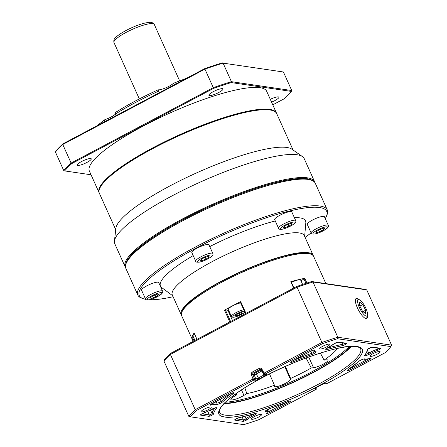 <?xml version="1.0" encoding="UTF-8"?>
<svg xmlns="http://www.w3.org/2000/svg" width="447" height="447" viewBox="0 0 447 447"><rect width="100%" height="100%" fill="white"/><g stroke="black" fill="none" stroke-linecap="round" stroke-linejoin="round"><path stroke-width="0.67" d="M125.635 265.026A103.179 21.082 -24.2 0 1 201.698 210.168A103.179 21.082 -24.2 0 1 307.134 178.722A103.179 21.082 -24.2 0 1 312.911 180.862M314.861 182.532A103.838 21.216 155.8 0 0 314.582 181.705A103.838 21.216 155.8 0 0 307.424 177.833A103.838 21.216 155.8 0 0 196.669 211.722A103.838 21.216 155.8 0 0 125.154 266.842A103.838 21.216 155.8 0 0 125.59 267.597M314.582 181.705L304.211 158.629A103.838 21.216 155.8 0 0 302.474 156.606A103.838 21.216 155.8 0 0 297.054 154.751A103.838 21.216 155.8 0 0 191.903 185.946A103.838 21.216 155.8 0 0 114.426 241.117A103.838 21.216 155.8 0 0 114.784 243.76L125.154 266.842M302.474 156.606L291.93 149.203A97.211 19.864 155.8 0 0 286.857 147.465A97.211 19.864 155.8 0 0 188.422 176.666A97.211 19.864 155.8 0 0 115.885 228.316L114.426 241.117M293.064 149.996L276.71 113.605A97.211 19.864 155.8 0 0 273.061 110.7A97.211 19.864 155.8 0 0 270.01 109.979A97.211 19.864 155.8 0 0 175.503 137.341A97.211 19.864 155.8 0 0 99.625 188.645A97.211 19.864 155.8 0 0 99.374 193.305L115.728 229.697M273.061 110.7L272.212 110.398A96.552 19.724 155.8 0 0 269.183 109.683A96.552 19.724 155.8 0 0 175.319 136.86A96.552 19.724 155.8 0 0 99.96 187.813L99.625 188.645M99.251 193.003A97.211 19.864 -24.2 0 1 99.105 192.713A97.211 19.864 -24.2 0 1 166.055 141.112A97.211 19.864 -24.2 0 1 269.742 109.386A97.211 19.864 -24.2 0 1 276.447 113.013A97.211 19.864 -24.2 0 1 276.564 113.314M276.447 113.013L266.691 91.311A97.211 19.864 155.8 0 0 259.992 87.685A97.211 19.864 155.8 0 0 156.299 119.41A97.211 19.864 155.8 0 0 89.355 171.011L99.105 192.713M90.73 158.534A7.733 1.581 155.8 0 0 82.483 161.06A7.733 1.581 155.8 0 0 77.158 165.161A7.733 1.581 155.8 0 0 77.689 165.451A7.733 1.581 155.8 0 0 85.941 162.926A7.733 1.581 155.8 0 0 91.266 158.825A7.733 1.581 155.8 0 0 90.73 158.534M222.461 88.668A7.733 1.581 155.8 0 0 214.214 91.188A7.733 1.581 155.8 0 0 208.889 95.295A7.733 1.581 155.8 0 0 209.419 95.585A7.733 1.581 155.8 0 0 217.667 93.06A7.733 1.581 155.8 0 0 222.992 88.953A7.733 1.581 155.8 0 0 222.461 88.668M271.569 102.167A7.733 1.581 155.8 0 0 278.889 97.161A7.733 1.581 155.8 0 0 278.358 96.876A7.733 1.581 155.8 0 0 270.29 99.312M116.052 115.672L115.348 114.108L115.298 112.56C127.797 104.704 142.096 97.122 158.188 89.813L159.249 92.764M186.924 78.085L173.341 83.349A8.839 1.805 -24.2 0 1 165.921 87.774A8.839 1.805 -24.2 0 1 158.339 89.813A8.839 1.805 -24.2 0 1 158.294 89.802M91.048 174.783L64.675 170.91A129.691 26.496 -24.2 0 1 71.811 163.568L213.565 88.377A129.691 26.496 -24.2 0 1 231.222 82.578L291.371 91.411A129.691 26.496 -24.2 0 1 284.236 98.759L272.771 104.838M115.382 114.186A8.839 1.805 -24.2 0 1 104.905 119.645L104.291 121.914M71.811 163.568L71.101 163.049A130.351 26.63 155.8 0 0 63.765 170.603L64.675 170.91M291.751 90.534L231.423 81.678L223.092 63.133L283.42 71.995L291.751 90.534L291.371 91.411M283.42 71.995L223.092 63.133A130.351 26.63 155.8 0 0 204.938 69.101L213.269 87.646A130.351 26.63 155.8 0 1 231.423 81.678L231.222 82.578M222.355 62.854A129.691 26.496 155.8 0 0 204.704 68.654L204.938 69.101L62.77 144.504L71.101 163.049L213.269 87.646L213.565 88.377M96.882 125.842L104.905 119.645M173.341 83.349L174.604 84.617M204.704 68.654L62.943 143.839A129.691 26.496 155.8 0 0 55.808 151.187L55.428 152.058L63.765 170.603M62.943 143.839L62.77 144.504A130.351 26.63 155.8 0 0 55.428 152.058M193.177 341.391L181.622 315.683A72.358 14.785 -24.2 0 1 181.812 312.213A72.358 14.785 -24.2 0 1 238.285 274.028A72.358 14.785 -24.2 0 1 308.631 253.661A72.358 14.785 -24.2 0 1 310.9 254.198A72.358 14.785 -24.2 0 1 313.615 256.36L325.863 283.605M193.383 341.279L191.987 338.167A72.358 14.785 -24.2 0 1 194.127 333.004L196.987 339.368M229.797 321.963L224.511 310.212A72.358 14.785 -24.2 0 1 240.682 301.636L245.962 313.386M293.645 288.097L290.785 281.739A72.358 14.785 -24.2 0 1 304.809 278.325L306.933 283.046M181.812 312.213L182.37 310.827A71.252 14.555 -24.2 0 1 237.983 273.223A71.252 14.555 -24.2 0 1 307.257 253.17A71.252 14.555 -24.2 0 1 309.492 253.695L310.9 254.198M224.511 310.212L225.383 309.911L227.881 310.279A8.839 1.805 155.8 0 0 228.64 310.291M245.492 313.598L240.24 301.982L240.682 301.636M191.987 338.167L193.573 337.368M290.785 281.739L291.092 281.722L293.897 287.963M301.021 280.889L304.809 278.325M356.935 346.52C364.355 347.47 364.512 351.878 357.41 359.746C348.727 368.132 335.842 376.827 318.761 385.828C287.019 403.485 235.424 420.437 224.299 416.872C216.879 415.922 216.722 411.514 223.824 403.647C232.507 395.26 245.392 386.566 262.478 377.564C294.215 359.908 345.81 342.95 356.935 346.52M251.834 419.297A5.526 1.129 155.8 0 0 257.729 417.498A5.526 1.129 155.8 0 0 261.534 414.565A5.526 1.129 155.8 0 0 261.149 414.358A5.526 1.129 155.8 0 0 255.259 416.163A5.526 1.129 155.8 0 0 251.454 419.096A5.526 1.129 155.8 0 0 251.834 419.297M370.39 356.421A5.526 1.129 155.8 0 0 376.285 354.616A5.526 1.129 155.8 0 0 380.084 351.683A5.526 1.129 155.8 0 0 379.704 351.476A5.526 1.129 155.8 0 0 373.815 353.281A5.526 1.129 155.8 0 0 370.01 356.214A5.526 1.129 155.8 0 0 370.39 356.421M320.086 349.034A5.526 1.129 155.8 0 0 325.975 347.23A5.526 1.129 155.8 0 0 329.78 344.296A5.526 1.129 155.8 0 0 329.4 344.089A5.526 1.129 155.8 0 0 323.511 345.894A5.526 1.129 155.8 0 0 319.706 348.828A5.526 1.129 155.8 0 0 320.086 349.034M201.53 411.911A5.526 1.129 155.8 0 0 207.419 410.111A5.526 1.129 155.8 0 0 211.224 407.178A5.526 1.129 155.8 0 0 210.844 406.971A5.526 1.129 155.8 0 0 204.955 408.776A5.526 1.129 155.8 0 0 201.15 411.709A5.526 1.129 155.8 0 0 201.53 411.911M367.423 315.398A11.27 3.364 -117.9 0 1 366.708 318.415A11.27 3.364 -117.9 0 1 357.399 307.871A11.27 3.364 -117.9 0 1 356.147 298.507A11.27 3.364 -117.9 0 1 359.047 299.607M223.953 403.686A77.325 15.796 155.8 0 0 291.332 383.286A77.325 15.796 155.8 0 0 351.325 346.447M337.463 348.42A59.652 12.186 -24.2 0 1 324.053 360.114L326.293 359.857A8.839 1.805 -24.2 0 1 327.366 359.841A8.839 1.805 -24.2 0 1 327.975 360.17A8.839 1.805 -24.2 0 1 322.896 364.355A8.839 1.805 -24.2 0 1 313.537 367.73L311.296 367.987A59.652 12.186 -24.2 0 1 290.611 378.458L290.483 379.402A8.839 1.805 -24.2 0 1 282.621 384.66A8.839 1.805 -24.2 0 1 274.329 386.409A8.839 1.805 -24.2 0 1 274.302 386.169L274.43 385.23A59.652 12.186 -24.2 0 1 246.811 393.6L243.939 395.371A8.839 1.805 -24.2 0 1 235.748 399.126A8.839 1.805 -24.2 0 1 230.898 399.568A8.839 1.805 -24.2 0 1 233.977 396.517L236.843 394.746A59.652 12.186 -24.2 0 1 234.636 394.634M225.467 402.171A76.225 15.572 155.8 0 0 290.796 382.09A76.225 15.572 155.8 0 0 349.185 346.57M350.638 346.475A76.225 15.572 -24.2 0 1 291.237 383.079A76.225 15.572 -24.2 0 1 224.428 403.194M325.422 383.258L326.763 383.459A1.106 1.028 -81.6 0 0 327.366 383.347L384.845 352.862A114.89 23.473 155.8 0 0 390.935 346.593L337.468 338.742A114.89 23.473 155.8 0 0 322.399 343.693L264.92 374.178A1.106 1.028 98.4 0 1 263.579 373.753L261.473 369.814A1.106 1.028 -81.6 0 0 260.132 369.39L253.337 372.994A1.106 1.028 -81.6 0 0 252.818 374.407L254.382 378.631A1.106 1.028 98.4 0 1 253.868 380.039L196.389 410.525L195.21 409.664L253.03 379L251.465 374.77A2.207 2.062 98.4 0 1 252.499 371.949L259.294 368.345A2.207 2.062 98.4 0 1 261.976 369.194L264.082 373.133L321.901 342.469L297.076 287.231L170.385 354.426L195.21 409.664A115.991 23.697 -24.2 0 0 188.779 416.286L163.954 361.047L164.591 359.589A114.89 23.473 -24.2 0 1 170.681 353.32L296.685 286.488A114.89 23.473 -24.2 0 1 311.76 281.532L365.227 289.382L366.747 289.896L312.989 282.007L337.809 337.239L391.572 345.134L366.747 289.896M163.954 361.047A115.991 23.697 -24.2 0 1 170.385 354.426L170.681 353.32M296.685 286.488L297.076 287.231A115.991 23.697 -24.2 0 1 312.989 282.007L311.76 281.532M196.389 410.525A114.89 23.473 155.8 0 0 190.299 416.8L243.766 424.65A114.89 23.473 155.8 0 0 258.841 419.694L316.314 389.214A1.106 1.028 -81.6 0 0 316.834 387.8L316.672 387.359M322.399 343.693L321.901 342.469A115.991 23.697 -24.2 0 1 337.809 337.239L337.468 338.742M188.779 416.286L190.299 416.8M391.572 345.134L390.935 346.593M324.053 360.114L320.365 353.052M244.811 387.767L246.811 393.6M236.843 394.746L236.374 393.377M311.296 367.987L306.072 357.991M290.611 378.458L285.409 366.451M274.43 385.23L269.547 373.949M366.763 316.085A9.253 2.76 62.1 0 0 367.473 315.208A9.253 2.76 62.1 0 0 365.031 306.553A9.253 2.76 62.1 0 0 359.237 299.674A9.253 2.76 62.1 0 0 358.421 299.607A9.253 2.76 62.1 0 0 359.88 308.614A9.253 2.76 62.1 0 0 366.763 316.085M365.909 318.515A11.046 3.297 62.1 0 0 366.059 318.487A11.046 3.297 62.1 0 0 366.255 318.409A11.046 3.297 62.1 0 0 366.909 317.437L367.473 315.208M359.237 299.674L357.075 298.892A11.046 3.297 62.1 0 0 356.103 298.808A11.046 3.297 62.1 0 0 355.907 298.887A11.046 3.297 62.1 0 0 355.616 299.116M365.467 313.526L365.652 310.229L362.774 304.547L359.718 302.166L359.539 305.463L362.411 311.146L365.467 313.526M359.857 306.094L362.774 304.547M363.025 311.62L365.652 310.229M145.761 299.317A102.737 20.992 -24.2 0 1 143.141 298.652L141.733 298.149A103.838 21.216 -24.2 0 1 137.832 295.048L125.864 268.418A103.838 21.216 -24.2 0 1 126.132 263.445L126.697 262.054A102.737 20.992 -24.2 0 1 183.376 219.466A102.737 20.992 -24.2 0 1 309.983 179.683L311.391 180.186A103.838 21.216 -24.2 0 1 315.291 183.287L327.26 209.917A103.838 21.216 -24.2 0 1 326.992 214.895L326.433 216.281A102.737 20.992 -24.2 0 1 325.248 218.583M126.132 263.445A103.838 21.216 -24.2 0 1 183.426 220.399A103.838 21.216 -24.2 0 1 308.134 179.415A103.838 21.216 -24.2 0 1 311.391 180.186M137.832 295.048A103.838 21.216 -24.2 0 1 209.347 239.933A103.838 21.216 -24.2 0 1 320.102 206.045A103.838 21.216 -24.2 0 1 327.26 209.917M143.141 298.652A102.737 20.992 -24.2 0 1 200.586 245.794A102.737 20.992 -24.2 0 1 319.616 207.525A102.737 20.992 -24.2 0 1 326.433 216.281M181.443 315.169A72.358 14.785 -24.2 0 1 181.18 314.694L172.313 294.964A72.358 14.785 -24.2 0 1 222.142 256.561A72.358 14.785 -24.2 0 1 299.322 232.948A72.358 14.785 -24.2 0 1 304.306 235.647L313.174 255.371A72.358 14.785 -24.2 0 1 313.353 255.885M304.653 236.407L305.826 222.751A79.538 16.248 155.8 0 0 300.054 217.901A79.538 16.248 155.8 0 0 294.394 217.7M275.274 220.963A79.538 16.248 155.8 0 0 209.738 246.588M193.199 255.6A79.538 16.248 155.8 0 0 161.663 287.538L172.654 295.73M181.18 314.694A72.358 14.785 -24.2 0 1 231.01 276.285A72.358 14.785 -24.2 0 1 308.184 252.672A72.358 14.785 -24.2 0 1 313.174 255.371M311.09 232.898A102.737 20.992 -24.2 0 1 305.1 237.402M173.101 296.724A102.737 20.992 -24.2 0 1 149.728 299.702M145.448 298.853L141.57 290.22A9.393 1.917 -24.2 0 1 146.454 286.052A9.393 1.917 -24.2 0 1 156.171 282.303A9.393 1.917 -24.2 0 1 158.702 282.526L162.579 291.153A9.393 1.917 -24.2 0 0 160.048 290.936A9.393 1.917 -24.2 0 0 150.332 294.685A9.393 1.917 -24.2 0 0 145.448 298.853C145.292 299.725 146.515 300.054 149.125 299.831C153.818 298.685 157.908 296.774 161.406 294.115C162.719 292.757 163.116 291.774 162.579 291.153M155.813 296.802L151.293 298.451L150.047 297.881L153.327 295.674L157.847 294.025L159.093 294.59L155.813 296.802L155.025 295.054M150.807 297.372L151.293 298.451M278.554 228.261L274.67 219.628A9.393 1.917 -24.2 0 1 279.554 215.46A9.393 1.917 -24.2 0 1 289.27 211.71A9.393 1.917 -24.2 0 1 291.802 211.928L295.679 220.561A9.393 1.917 -24.2 0 0 293.148 220.337A9.393 1.917 -24.2 0 0 283.432 224.087A9.393 1.917 -24.2 0 0 278.554 228.261C278.392 229.132 279.615 229.456 282.225 229.238C286.918 228.087 291.008 226.182 294.506 223.517C295.819 222.165 296.216 221.176 295.679 220.561M288.913 226.21L284.393 227.853L283.147 227.288L286.426 225.076L290.947 223.433L292.193 223.997L288.913 226.21L288.125 224.455M283.906 226.774L284.393 227.853M311.157 233.043L307.279 224.416A9.393 1.917 -24.2 0 1 312.162 220.248A9.393 1.917 -24.2 0 1 321.879 216.499A9.393 1.917 -24.2 0 1 324.41 216.717L328.288 225.349A9.393 1.917 -24.2 0 0 325.757 225.126A9.393 1.917 -24.2 0 0 316.04 228.875A9.393 1.917 -24.2 0 0 311.157 233.043C311 233.921 312.224 234.245 314.828 234.027C319.521 232.876 323.617 230.97 327.109 228.305C328.428 226.953 328.819 225.964 328.288 225.349M321.522 230.993L316.996 232.641L315.755 232.077L319.035 229.864L323.555 228.216L324.801 228.786L321.522 230.993L320.734 229.244M316.515 231.563L316.996 232.641M206.419 244.615A9.393 1.917 -24.2 0 1 208.95 244.833L212.828 253.466A9.393 1.917 -24.2 0 0 210.297 253.242A9.393 1.917 -24.2 0 0 200.58 256.991A9.393 1.917 -24.2 0 0 195.697 261.16L191.819 252.533A9.393 1.917 -24.2 0 1 196.702 248.359A9.393 1.917 -24.2 0 1 206.419 244.615M203.569 257.98L208.095 256.332L209.341 256.902L206.061 259.109L201.536 260.757L200.295 260.193L203.569 257.98M205.274 257.36L206.061 259.109M201.055 259.679L201.536 260.757M291.427 282.47A7.733 1.581 -24.2 0 1 291.695 282.336A7.733 1.581 -24.2 0 1 300.635 280.023L302.63 284.454M243.76 309.821A7.733 1.581 -24.2 0 0 236.804 312.252A7.733 1.581 -24.2 0 0 231.58 315.727A7.733 1.581 -24.2 0 0 231.384 316.398L228.283 309.497A7.733 1.581 -24.2 0 1 228.478 308.821A7.733 1.581 -24.2 0 1 233.697 305.346A7.733 1.581 -24.2 0 1 240.659 302.915M241.341 312.559L242.274 312.984L239.815 314.643L236.418 315.873L235.485 315.453L237.949 313.794L241.341 312.559M239.223 313.33L239.815 314.643M236.055 315.068L236.418 315.873M194.953 340.441L192.959 335.993A7.733 1.581 -24.2 0 1 194.557 334.054M102.614 122.796A88.372 18.053 -24.2 0 1 104.173 121.651M115.348 114.108A88.372 18.053 -24.2 0 1 158.545 91.194M174.486 84.354A88.372 18.053 -24.2 0 1 177.001 83.343M139.319 98.932L113.985 42.571A22.093 4.515 -24.2 0 1 126.233 32.352A22.093 4.515 -24.2 0 1 154.288 24.456L179.621 80.818M227.881 310.279L232.49 320.533M225.383 309.911L230.613 321.533M192.668 337.725L194.093 340.899M305.977 283.353L303.899 278.727M360.617 348.811A77.325 15.796 -24.2 0 1 307.363 389.862A77.325 15.796 -24.2 0 1 224.886 415.095A77.325 15.796 -24.2 0 1 219.555 412.212C219.047 411.558 218.605 408.647 226.433 401.266C231.574 396.562 238.827 391.365 248.186 385.683C258.427 379.497 269.843 373.536 282.426 367.797C313.068 353.683 345.14 344.659 356.214 346.648C358.025 346.755 359.494 347.475 360.617 348.811M290.349 400.953A2.799 0.57 -24.2 0 1 288.991 402.35L270.167 412.33A2.799 0.57 -24.2 0 1 267.502 413.369A2.799 0.57 -24.2 0 1 266.68 413.095A11.46 2.341 155.8 0 0 266.155 411.704A11.46 2.341 155.8 0 0 265.507 411.67A3.682 0.754 -24.2 0 1 265.73 410.653A3.682 0.754 -24.2 0 1 269.334 408.826A84.148 17.193 155.8 0 0 288.075 401.54A2.799 0.57 -24.2 0 1 290.349 400.953M288.242 401.495A1.106 0.33 62.1 0 0 288.991 402.35M266.373 410.262A12.561 2.565 -24.2 0 1 266.675 410.296A12.561 2.565 -24.2 0 1 267.552 410.799L267.138 412.749A1.106 1.023 -144.6 0 1 266.68 413.095M311.9 354.566A84.148 17.193 155.8 0 0 293.165 361.852A2.799 0.57 -24.2 0 1 290.729 362.377A2.799 0.57 -24.2 0 1 292.249 361.042L311.067 351.063A2.799 0.57 -24.2 0 1 314.425 349.956A2.799 0.57 -24.2 0 1 314.554 350.297A11.46 2.341 155.8 0 0 315.727 351.722A3.682 0.754 -24.2 0 1 315.94 351.733A3.682 0.754 -24.2 0 1 315.358 352.845A3.682 0.754 -24.2 0 1 311.9 354.566A1.106 0.391 -109.7 0 0 311.766 353.292A2.581 0.525 155.8 0 0 313.341 352.599A2.581 0.525 155.8 0 0 314.548 351.806M313.492 350.124A1.106 1.023 35.4 0 0 314.554 350.297M367.641 350.889L368.736 353.147A12.561 2.565 -24.2 0 1 377.413 349.124A1.693 0.346 155.8 0 0 379.095 348.247M365.59 354.326A2.581 0.525 155.8 0 0 368.736 353.147A1.106 0.469 -119.8 0 0 369.669 354.052A3.682 0.754 -24.2 0 1 365.881 355.616A3.682 0.754 -24.2 0 1 364.696 355.242A84.148 17.193 155.8 0 0 367.652 349.414A2.799 0.57 -24.2 0 1 369.747 347.928A2.799 0.57 -24.2 0 1 372.574 347.09L380.559 348.263A2.799 0.57 -24.2 0 1 380.151 349.09A2.799 0.57 -24.2 0 1 377.581 350.387A11.46 2.341 155.8 0 0 369.669 354.052M253.751 415.531A11.46 2.341 155.8 0 0 247.409 419.431A2.799 0.57 -24.2 0 1 245.029 420.756A2.799 0.57 -24.2 0 1 242.827 421.314L234.843 420.141A2.799 0.57 -24.2 0 1 235.714 419.018A2.799 0.57 -24.2 0 1 238.922 417.694A84.148 17.193 155.8 0 0 254.449 413.715A3.682 0.754 -24.2 0 1 255.975 413.469A3.682 0.754 -24.2 0 1 253.751 415.531L253.075 414.492A2.581 0.525 155.8 0 0 254.242 413.81M364.914 358.947A11.46 2.341 155.8 0 0 369.792 358.405A2.799 0.57 -24.2 0 1 370.87 358.243A2.799 0.57 -24.2 0 1 369.507 359.639L350.688 369.624A2.799 0.57 -24.2 0 1 347.598 370.731A2.799 0.57 -24.2 0 1 347.788 369.87A84.148 17.193 155.8 0 0 358.684 361.433A3.682 0.754 -24.2 0 1 361.807 359.667A3.682 0.754 -24.2 0 1 364.763 358.902A3.682 0.754 -24.2 0 1 364.914 358.947A1.106 1.067 115.3 0 1 364.137 359.008M368.736 358.729A1.106 0.33 62.1 0 0 369.507 359.639M244.878 416.38L246.118 418.761A12.561 2.565 -24.2 0 1 251.588 415.252A12.561 2.565 -24.2 0 1 253.075 414.492L252.935 414.196M349.068 369.021A1.693 0.346 155.8 0 0 349.884 368.646L368.451 358.801M349.811 368.496L349.884 368.646A1.106 0.33 62.1 0 0 350.688 369.624M341.994 342.799L342.581 344.307A1.693 0.346 155.8 0 0 344.229 343.67A1.693 0.346 155.8 0 0 344.928 343.229M216.538 408.15A84.148 17.193 155.8 0 0 213.582 413.972A2.799 0.57 -24.2 0 1 211.492 415.459A2.799 0.57 -24.2 0 1 208.66 416.297L200.675 415.129A2.799 0.57 -24.2 0 1 201.089 414.302A2.799 0.57 -24.2 0 1 203.653 413.006A11.46 2.341 155.8 0 0 211.571 409.34A3.682 0.754 -24.2 0 1 216.398 407.658A3.682 0.754 -24.2 0 1 216.538 408.15A1.106 1.006 -141.9 0 1 215.331 407.826M212.459 403.39A12.561 2.565 -24.2 0 1 216.37 402.909A12.561 2.565 -24.2 0 1 216.884 403.049A2.581 0.525 155.8 0 0 218.896 402.607A2.581 0.525 155.8 0 0 221.248 401.305A85.254 17.416 -24.2 0 1 231.401 393.377M216.32 404.446A11.46 2.341 155.8 0 0 215.851 404.317A11.46 2.341 155.8 0 0 211.442 404.988A2.799 0.57 -24.2 0 1 210.168 404.948A2.799 0.57 -24.2 0 1 211.727 403.747L230.546 393.768A2.799 0.57 -24.2 0 1 233.904 392.662A2.799 0.57 -24.2 0 1 233.446 393.522A84.148 17.193 155.8 0 0 222.55 401.954A3.682 0.754 -24.2 0 1 219.198 403.82A3.682 0.754 -24.2 0 1 216.32 404.446A1.106 1.067 -64.7 0 0 216.884 403.049L216.264 401.372M232.423 392.986A1.106 0.732 55.1 0 0 233.446 393.522M327.483 347.855A11.46 2.341 155.8 0 0 333.831 343.961A2.799 0.57 -24.2 0 1 336.205 342.637A2.799 0.57 -24.2 0 1 338.407 342.078L346.391 343.246A2.799 0.57 -24.2 0 1 345.52 344.374A2.799 0.57 -24.2 0 1 342.313 345.699A84.148 17.193 155.8 0 0 326.785 349.677A3.682 0.754 -24.2 0 1 325.014 349.615A3.682 0.754 -24.2 0 1 327.483 347.855L334.099 343.816A1.106 0.883 49.7 0 1 333.831 343.961M263.579 373.753L264.082 373.133L264.92 374.178L266.261 374.379A3.241 0.659 -24.2 0 1 264.691 375.994L259.104 378.961A3.241 0.659 -24.2 0 1 255.209 380.241L253.868 380.039L253.03 379L254.382 378.631L255.729 378.827A2.14 0.436 155.8 0 0 258.293 377.983L263.886 375.022A2.14 0.436 155.8 0 0 264.875 374.368M316.314 389.214L314.973 389.013A3.241 0.659 -24.2 0 1 316.543 387.393L322.136 384.431A3.241 0.659 -24.2 0 1 326.025 383.152L327.366 383.347M243.939 395.371L241.486 389.901M313.537 367.73L308.721 357.019M290.483 379.402L284.789 366.73M220.192 399.288L221.248 401.305A1.106 0.905 -131.5 0 0 222.55 401.954M211.442 404.988A1.106 0.626 -106 0 0 211.604 403.842M210.319 410.055L212.163 413.481A85.254 17.416 -24.2 0 1 214.873 407.943M207.844 411.285L209.179 414.889A1.693 0.346 155.8 0 0 210.895 414.38A1.693 0.346 155.8 0 0 212.163 413.481A1.106 1.073 -172.7 0 0 213.582 413.972M201.915 413.821L209.179 414.889A1.106 1.028 98.4 0 1 208.66 416.297M201.256 414.235A1.106 1.028 98.4 0 1 200.675 415.129M262.037 370.865A1.816 0.369 -24.2 0 1 261.936 370.921L256.343 373.888A1.816 0.369 -24.2 0 1 254.164 374.603L251.465 374.77M252.499 371.949L253.337 372.994L254.678 373.195A1.106 1.028 -81.6 0 0 254.164 374.603L255.729 378.827A1.106 1.028 98.4 0 1 255.209 380.241M254.678 373.195L261.126 369.948A1.106 0.33 -117.9 0 1 261.936 370.921L263.886 375.022A1.106 0.33 62.1 0 0 264.691 375.994M255.539 372.91A1.106 0.33 -117.9 0 1 256.343 373.888L258.293 377.983A1.106 0.33 62.1 0 0 259.104 378.961M261.283 369.557L260.132 369.39L259.294 368.345M261.126 369.948L261.434 369.747M264.317 374.284L265.658 374.485A1.106 1.028 -81.6 0 0 266.261 374.379M316.079 387.689L316.834 387.8M322.259 384.364A1.106 0.33 -117.9 0 1 322.209 384.42L325.438 383.263A1.106 1.028 -81.6 0 0 326.025 383.152M316.672 387.331A1.106 0.33 -117.9 0 1 316.621 387.387L322.209 384.42A1.106 0.33 -117.9 0 1 322.136 384.431M315.353 388.13L316.621 387.387A1.106 0.33 -117.9 0 1 316.543 387.393M315.56 388.035A1.106 1.028 98.4 0 1 314.973 389.013M326.807 348.241L326.846 348.336A85.254 17.416 -24.2 0 1 342.581 344.307A1.106 0.793 78.3 0 1 342.313 345.699M326.478 348.436A2.581 0.525 155.8 0 0 326.846 348.336A1.106 0.592 -106.6 0 1 326.785 349.677M242.274 417.006L243.347 419.906A1.693 0.346 155.8 0 0 244.682 419.565A1.693 0.346 155.8 0 0 246.118 418.761A1.106 0.883 -130.3 0 0 247.409 419.431M236.083 418.839L243.347 419.906A1.106 1.028 98.4 0 1 242.827 421.314M337.803 342.184L345.788 343.357A1.106 1.028 -81.6 0 0 346.391 343.246M334.099 343.816L337.831 342.184A1.106 1.028 -81.6 0 0 338.407 342.078M358.684 361.433A1.106 0.905 48.5 0 0 358.975 361.277L347.973 369.792A1.106 0.732 -124.9 0 1 347.788 369.87M348.118 369.641A1.106 0.732 -124.9 0 1 347.973 369.792L347.727 369.915M369.792 358.405A1.106 0.626 74 0 1 369.652 358.483A1.106 0.626 74 0 1 369.49 358.494M254.449 413.715A1.106 0.592 73.4 0 1 254.321 413.788L238.704 417.789A1.106 0.793 -101.7 0 0 238.922 417.694M238.508 417.8A1.106 0.793 -101.7 0 0 238.704 417.789L235.239 419.331M235.424 419.252A1.106 1.028 98.4 0 1 234.843 420.141M315.727 351.722A1.106 0.978 88.9 0 1 315.308 351.839L312.889 350.828A12.561 2.565 -24.2 0 1 312.866 350.303M310.883 351.186L311.766 353.292A85.254 17.416 -24.2 0 0 293.796 360.248M376.905 347.922L377.413 349.124A1.106 0.358 69.9 0 1 377.581 350.387M268.356 409.24L269.362 411.357L286.873 402.071M267.529 412.022A1.693 0.346 155.8 0 0 269.362 411.357A1.106 0.33 62.1 0 0 270.167 412.33M293.165 361.852L292.824 360.763M371.971 347.202L379.956 348.369A1.106 1.028 -81.6 0 0 380.559 348.263M364.696 355.242A1.106 1.006 38.1 0 0 365.126 354.94L368.306 348.571A1.106 1.073 7.3 0 1 367.652 349.414M368.306 348.571L368.177 348.923L371.999 347.202A1.106 1.028 -81.6 0 0 372.574 347.09M265.507 411.67A1.106 0.978 -91.1 0 0 266.026 410.497M261.473 369.814L261.976 369.194M159.719 292.768A8.007 1.637 155.8 0 0 149.343 297.216A8.007 1.637 155.8 0 0 149.421 299.708A8.007 1.637 155.8 0 0 159.797 295.26A8.007 1.637 155.8 0 0 159.719 292.768M292.819 222.17A8.007 1.637 155.8 0 0 282.443 226.623A8.007 1.637 155.8 0 0 282.521 229.115A8.007 1.637 155.8 0 0 292.897 224.662A8.007 1.637 155.8 0 0 292.819 222.17M325.427 226.959A8.007 1.637 155.8 0 0 315.051 231.406A8.007 1.637 155.8 0 0 315.129 233.898A8.007 1.637 155.8 0 0 325.505 229.451A8.007 1.637 155.8 0 0 325.427 226.959M199.669 262.015A8.007 1.637 155.8 0 0 210.045 257.567A8.007 1.637 155.8 0 0 209.961 255.075A8.007 1.637 155.8 0 0 199.591 259.523A8.007 1.637 155.8 0 0 199.669 262.015M244.403 311.246A6.627 1.352 155.8 0 0 238.352 312.973A6.627 1.352 155.8 0 0 233.004 316.353A6.627 1.352 155.8 0 0 237.351 316.297A6.627 1.352 155.8 0 0 244.755 312.079A6.627 1.352 155.8 0 0 244.772 312.062M113.985 42.571C113.527 40.604 113.985 39.029 115.371 37.839C115.969 37.118 118.176 34.782 125.987 30.519C132.351 27.194 138.402 24.769 144.152 23.25C148.756 22.238 151.46 22.054 152.259 22.685L154.288 24.456M100.424 186.807L100.206 186.326M271.156 110.074L270.938 109.599M196.954 339.385L194.11 333.065M245.481 313.643L240.24 301.982M233.3 392.768L230.618 393.757L210.766 404.334M215.795 407.765L201.072 414.313M325.623 348.967L327.534 347.861M364.16 359.008L364.171 359.008C363.143 359.019 361.411 359.774 358.975 361.277M363.998 358.958C363.931 359.477 365.814 359.321 369.652 358.483L370.261 358.349M255.371 413.576L254.321 413.788M312.889 350.828L312.649 350.381M267.552 410.799L267.189 409.793M313.822 350.062L311.14 351.051L291.288 361.629M265.658 410.709L269.262 408.876L289.745 401.06M195.697 261.16C195.507 262.02 196.73 262.344 199.368 262.143C204.061 260.992 208.157 259.087 211.649 256.422C212.968 255.069 213.359 254.08 212.828 253.466M231.384 316.398L232.837 317.303L236.429 316.649L241.564 314.425L244.822 312.185M190.495 300.876L190.651 301.228M183.756 307.435L184.013 308.011"/></g></svg>
